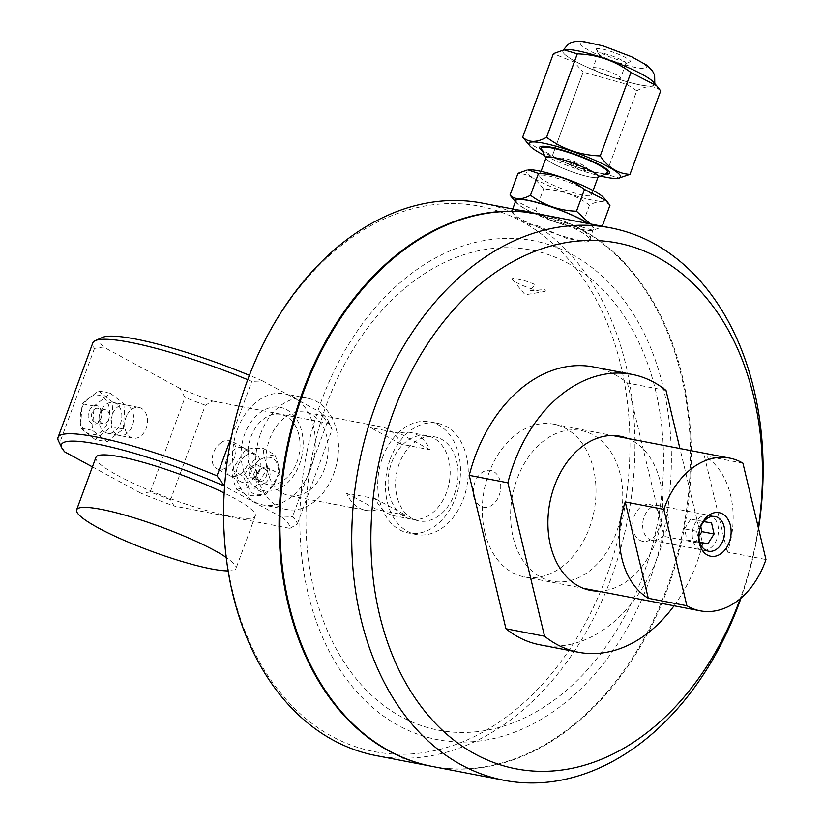 <?xml version="1.0" encoding="UTF-8"?>
<svg xmlns="http://www.w3.org/2000/svg" width="824" height="824" viewBox="0 0 824 824"><rect width="100%" height="100%" fill="white"/><g stroke="black" fill="none" stroke-linecap="round" stroke-linejoin="round"><path stroke-width="0.62" stroke-dasharray="4.12 3.09" d="M390.236 459.071A56.599 40.716 -79.1 0 1 437.565 423.32A56.599 40.716 -79.1 0 1 466.827 486.613A56.599 40.716 -79.1 0 1 416.12 534.477A56.599 40.716 -79.1 0 1 390.236 459.071M382.511 457.577A56.599 40.716 -79.1 0 1 429.84 421.837A56.599 40.716 -79.1 0 1 459.102 485.12A56.599 40.716 -79.1 0 1 408.405 532.984A56.599 40.716 -79.1 0 1 382.511 457.577M405.861 515.237L376.98 509.675A42.446 30.54 -79.1 0 1 365.763 510.344A42.446 30.54 -79.1 0 1 346.523 493.164L375.394 498.736A42.446 30.54 100.9 0 0 394.634 515.917A42.446 30.54 100.9 0 0 405.861 515.237L375.394 498.736M346.523 493.164L376.98 509.675M399.496 433.239L370.615 427.666A42.446 30.54 -79.1 0 1 381.842 426.987A42.446 30.54 -79.1 0 1 401.082 444.167L429.963 449.739A42.446 30.54 100.9 0 0 410.723 432.559A42.446 30.54 100.9 0 0 399.496 433.239L429.963 449.739M401.082 444.167L370.615 427.666M391.668 462.532A42.446 30.54 -79.1 0 1 427.162 435.731A42.446 30.54 -79.1 0 1 449.111 483.194A42.446 30.54 -79.1 0 1 411.083 519.089A42.446 30.54 -79.1 0 1 391.668 462.532M269.675 439.007A42.446 30.54 -79.1 0 1 305.168 412.196A42.446 30.54 -79.1 0 1 327.107 459.658A42.446 30.54 -79.1 0 1 289.09 495.564A42.446 30.54 -79.1 0 1 269.675 439.007M260.518 434.042A56.599 40.716 -79.1 0 1 307.846 398.301A56.599 40.716 -79.1 0 1 337.109 461.584A56.599 40.716 -79.1 0 1 286.412 509.448A56.599 40.716 -79.1 0 1 260.518 434.042M237.353 429.572A56.599 40.716 -79.1 0 1 284.682 393.831A56.599 40.716 -79.1 0 1 313.944 457.124A56.599 40.716 -79.1 0 1 263.247 504.988A56.599 40.716 -79.1 0 1 237.353 429.572M250.908 436.916A35.659 25.647 -79.1 0 1 296.032 427.028A35.659 25.647 -79.1 0 1 274.959 484.285A35.659 25.647 -79.1 0 1 250.908 436.916M247.2 381.584A277.739 199.789 100.9 0 0 328.22 734.287A277.739 199.789 100.9 0 0 602.22 587.285A277.739 199.789 100.9 0 0 533.066 228.207A277.739 199.789 100.9 0 0 247.2 381.584M454.518 493.895A42.786 30.776 100.9 0 0 425.648 437.039A42.786 30.776 100.9 0 0 400.371 505.761A42.786 30.776 100.9 0 0 454.518 493.895M482.555 203.157A281.303 202.354 -79.1 0 1 513.239 212.664L515.247 216.887L529.729 224.736L536.867 225.467A281.303 202.354 -79.1 0 1 611.223 577.933A281.303 202.354 -79.1 0 1 375.991 755.577M538.463 213.941A281.303 202.354 -79.1 0 1 666.698 588.635A281.303 202.354 -79.1 0 1 431.9 766.361M536.867 225.467L566.49 238.311L586.039 242.081C593.846 240.495 591.951 236.179 580.343 229.134C567.097 222.717 551.761 217.701 534.354 214.085L514.794 210.316C510.252 209.667 509.726 210.45 513.239 212.664M642.905 575.749A244.512 175.893 -79.1 0 1 333.432 643.596A244.512 175.893 -79.1 0 1 477.93 250.867A244.512 175.893 -79.1 0 1 642.905 575.749M544.376 289.574A17.654 2.719 20.2 0 1 544.551 291.531A17.654 2.719 20.2 0 1 527.854 287.535A17.654 2.719 20.2 0 1 512.538 279.758A17.654 2.719 20.2 0 1 518.265 278.976A17.654 2.719 20.2 0 1 535.301 284.651L529.163 290.81L544.376 289.574M758.337 527.638A267.759 192.61 -79.1 0 1 755.031 546.24A267.759 192.61 -79.1 0 1 740.22 598.718M620.637 517.441A76.714 55.177 100.9 0 0 552.976 435A76.714 55.177 100.9 0 0 526.423 565.182A76.714 55.177 100.9 0 0 620.637 517.441M642.566 541.275A18.715 13.462 -79.1 0 1 636.777 511.323A18.715 13.462 -79.1 0 1 659.581 516.215A18.715 13.462 -79.1 0 1 642.566 541.275M473.419 492.783A18.715 13.462 -79.1 0 1 487.478 470.329A18.715 13.462 -79.1 0 1 500.58 489.363A18.715 13.462 -79.1 0 1 483.307 507.151A18.715 13.462 -79.1 0 1 475.088 499.777M741.064 597.997A281.303 202.354 100.9 0 0 755.32 546.497A281.303 202.354 100.9 0 0 758.544 528.534M432.322 766.444A281.303 202.354 100.9 0 0 683.487 532.644A281.303 202.354 100.9 0 0 538.886 214.024M306.909 451.933A254.029 182.732 100.9 0 0 530.996 724.935A254.029 182.732 100.9 0 0 618.917 293.828A254.029 182.732 100.9 0 0 306.909 451.933M484.811 532.283A77.765 55.939 100.9 0 0 524.404 576.924A77.765 55.939 100.9 0 0 594.063 511.158A77.765 55.939 100.9 0 0 553.872 424.195A77.765 55.939 100.9 0 0 498.17 454.385A77.765 55.939 100.9 0 0 484.811 532.283M742.918 463.191L704.314 455.744A77.765 55.939 -79.1 0 1 727.365 552.111L765.97 559.558M704.314 455.744L727.365 552.111M667.904 515.814A17.654 12.7 100.9 0 0 658.912 505.678A17.654 12.7 100.9 0 0 646.263 512.538A17.654 12.7 100.9 0 0 643.225 530.223A17.654 12.7 100.9 0 0 652.217 540.359A17.654 12.7 100.9 0 0 664.865 533.509A17.654 12.7 100.9 0 0 667.904 515.814M666.019 390.432L627.414 382.985A141.501 101.785 100.9 0 0 593.476 366.938M674.053 605.784A141.501 101.785 100.9 0 0 702.717 543.85L679.913 448.514M598.059 591.127A78.496 56.465 100.9 0 0 622.244 584.237A78.496 56.465 100.9 0 0 662.62 507.471A78.496 56.465 100.9 0 0 627.528 438.409M627.414 382.985L664.113 536.403L702.717 543.85M539.875 644.811A141.501 101.785 100.9 0 0 664.113 536.403M708.434 514.948A17.943 12.906 -79.1 0 1 714.861 543.191A17.943 12.906 -79.1 0 1 692.768 539.73A17.943 12.906 -79.1 0 1 708.434 514.948M699.875 542.501L699.185 542.388L696.651 531.264L702.821 521.489L703.758 521.644M711.534 522.859L690.666 519.151L684.497 528.915L687.02 540.039L695.734 541.409L698.896 536.403M702.821 521.489L690.666 519.151M700.781 526.691L699.37 520.511M699.772 542.192L695.734 541.409M699.185 542.388L687.02 540.039M696.651 531.264L684.497 528.915M126.762 415.502A15.625 11.237 100.9 0 0 133.127 438.152A15.625 11.237 100.9 0 0 147.115 424.937A15.625 11.237 100.9 0 0 139.04 407.468A15.625 11.237 100.9 0 0 126.762 415.502M101.105 410.548A15.625 11.237 100.9 0 0 107.47 433.197A15.625 11.237 100.9 0 0 121.468 419.993A15.625 11.237 100.9 0 0 113.393 402.524A15.625 11.237 100.9 0 0 101.105 410.548M92.401 430.334L80.464 428.037L82.112 403.75L98.396 390.937L110.334 393.244L94.049 406.057L92.401 430.334L107.027 441.808L95.09 439.511L80.464 428.037M94.049 406.057L82.112 403.75M107.027 441.808L123.312 428.995L111.374 426.698L95.09 439.511M108.418 419.952A7.014 5.047 -79.1 0 1 102.897 423.557A7.014 5.047 -79.1 0 1 99.271 415.708A7.014 5.047 -79.1 0 1 105.565 409.775A7.014 5.047 -79.1 0 1 108.418 419.952M100.775 418.479A7.014 5.047 -79.1 0 1 95.254 422.084A7.014 5.047 -79.1 0 1 91.629 414.235A7.014 5.047 -79.1 0 1 97.912 408.302A7.014 5.047 -79.1 0 1 100.775 418.479M100.58 419.262A9.363 6.736 100.9 0 0 95.615 405.614A9.363 6.736 100.9 0 0 88.776 419.776A9.363 6.736 100.9 0 0 100.58 419.262M98.396 390.937L113.022 402.411L111.374 426.698M83.018 405.501A20.054 14.43 100.9 0 0 93.637 434.753A20.054 14.43 100.9 0 0 108.315 404.399A20.054 14.43 100.9 0 0 83.018 405.501M123.312 428.995L124.96 404.718L113.022 402.411M124.96 404.718L110.334 393.244M245.439 455.806A15.625 10.578 -61.6 0 0 236.756 469.711A15.625 10.578 -61.6 0 0 240.958 481.824A15.625 10.578 -61.6 0 0 257.706 473.131A15.625 10.578 -61.6 0 0 255.842 454.354A15.625 10.578 -61.6 0 0 245.439 455.806M221.11 442.622A15.625 10.578 -61.6 0 0 212.427 456.537A15.625 10.578 -61.6 0 0 216.63 468.65A15.625 10.578 -61.6 0 0 233.377 459.947A15.625 10.578 -61.6 0 0 231.513 441.17A15.625 10.578 -61.6 0 0 221.11 442.622M232.059 470.144L243.379 476.282L256.728 455.847C264.38 456.352 270.385 455.971 274.732 454.683L263.412 448.555C255.759 448.05 249.765 448.431 245.418 449.708L232.059 470.144C231.956 475.675 233.501 482.102 236.704 489.425L248.024 495.554C248.127 490.023 246.582 483.595 243.379 476.282M245.418 449.708L256.728 455.847M236.704 489.425C241.051 488.138 247.056 487.757 254.709 488.261L266.028 494.39C261.682 495.677 255.677 496.058 248.024 495.554M254.709 488.261L268.068 467.826L279.387 473.954L266.028 494.39M262.856 480.722A7.014 4.759 118.4 0 1 258.19 481.371A7.014 4.759 118.4 0 1 256.377 475.52A7.014 4.759 118.4 0 1 258.983 470.71A7.014 4.759 118.4 0 1 264.875 469.031A7.014 4.759 118.4 0 1 266.76 474.469A7.014 4.759 118.4 0 1 262.856 480.722M255.615 476.787A7.014 4.759 118.4 0 1 250.939 477.446A7.014 4.759 118.4 0 1 250.094 469.011A7.014 4.759 118.4 0 1 257.624 465.097A7.014 4.759 118.4 0 1 259.508 470.545A7.014 4.759 118.4 0 1 255.615 476.787M259.241 460.245A20.054 13.586 -61.6 0 0 252.113 492.742A20.054 13.586 -61.6 0 0 277.77 475.067A20.054 13.586 -61.6 0 0 259.241 460.245M274.732 454.683C277.935 462.007 279.491 468.434 279.387 473.954M264.813 483.379A9.363 6.345 -61.6 0 0 269.685 470.401A9.363 6.345 -61.6 0 0 259.653 470.03A9.363 6.345 -61.6 0 0 256.171 476.447A9.363 6.345 -61.6 0 0 257.943 483.822A9.363 6.345 -61.6 0 0 264.813 483.379M253.844 473.748C250.136 474.717 249.281 472.976 251.279 468.526C256.285 466.322 257.15 468.063 253.844 473.748M268.068 467.826C264.864 460.503 263.32 454.086 263.412 448.555M515.803 200.603A41.313 6.355 -159.8 0 0 552.389 220.842A41.313 6.355 -159.8 0 0 593.362 229.144A41.313 6.355 -159.8 0 0 593.342 228.33A41.313 6.355 -159.8 0 0 588.223 223.541M518.172 210.027A41.313 6.355 -159.8 0 0 511.941 211.109A41.313 6.355 -159.8 0 0 548.526 231.338A41.313 6.355 -159.8 0 0 589.5 239.64A41.313 6.355 -159.8 0 0 589.479 238.826A41.313 6.355 -159.8 0 0 531.284 212.551M597.709 177.438L597.946 177.335A27.892 4.295 20.2 0 1 597.709 177.438A27.892 4.295 20.2 0 1 570.61 171.33A27.892 4.295 20.2 0 1 546.003 158.414A27.892 4.295 20.2 0 1 545.9 158.146L546.003 158.414M541.553 149.082A35.37 5.449 -159.8 0 0 554.037 157.528M554.161 157.58A35.37 5.449 -159.8 0 0 592.044 171.516M592.168 171.557A35.37 5.449 -159.8 0 0 607.144 173.215M528.143 169.919A41.89 6.448 -159.8 0 0 560.155 190.406A41.89 6.448 -159.8 0 0 604.703 199.12A41.89 6.448 -159.8 0 0 603.858 197.781M591.416 194.516A27.738 4.264 -159.8 0 0 565.316 180.909A27.738 4.264 -159.8 0 0 539.37 175.903A27.738 4.264 -159.8 0 0 563.925 189.489A27.738 4.264 -159.8 0 0 591.426 195.061A27.738 4.264 -159.8 0 0 591.416 194.516M546.065 157.724A27.738 4.264 -159.8 0 0 570.62 171.299A27.738 4.264 -159.8 0 0 598.121 176.872M609.976 205.258C604.898 200.469 598.069 200.417 589.49 205.114C575.904 195.051 560.577 189.736 543.51 189.149C536.754 179.138 528.256 173.864 518.008 173.339M513.507 199.562L535.497 210.913C549.083 220.966 564.409 226.291 581.486 226.878L589.49 205.114M535.497 210.913L543.51 189.149M581.486 226.878L592.847 230.287L601.973 227.022L602.262 226.25M601.973 227.022L590.272 223.932M515.443 201.602A41.89 6.448 -159.8 0 0 516.123 202.58A41.89 6.448 -159.8 0 0 552.358 220.925A41.89 6.448 -159.8 0 0 591.838 230.432A41.89 6.448 -159.8 0 0 593.888 228.516A41.89 6.448 -159.8 0 0 588.624 223.613M560.062 158.929A14.43 2.225 20.2 0 1 572.186 160.608A14.43 2.225 20.2 0 1 587.049 168.137A14.43 2.225 20.2 0 1 586.667 168.724M586.636 168.735A14.43 2.225 20.2 0 1 572.742 165.521A14.43 2.225 20.2 0 1 560.083 158.97M566.943 160.979A7.014 1.082 20.2 0 1 573.885 162.421A7.014 1.082 20.2 0 1 580.106 165.82A7.014 1.082 20.2 0 1 573.576 164.615A7.014 1.082 20.2 0 1 566.922 161.154A7.014 1.082 20.2 0 1 566.933 160.999M544.602 155.478A48.843 7.519 -159.8 0 0 600.675 176.109M605.043 174.152A37.348 5.747 20.2 0 1 572.711 165.603A37.348 5.747 20.2 0 1 542.542 151.163M526.773 142.336L552.43 155.571A57.175 8.796 -159.8 0 0 552.451 155.582L555.819 157.889M555.891 157.94L579.334 169.517L606.073 174.194A57.175 8.796 -159.8 0 0 606.093 174.204L619.339 178.18M555.16 148.135L583.135 72.121L574.266 62.119L553.398 53.684L522.694 137.134M554.995 148.65L552.451 155.582L554.974 148.639M660.683 90.918C654.75 85.346 646.789 85.284 636.798 90.753L607.669 169.919L636.777 90.743L626.621 84.254L583.155 72.131L555.18 148.145M606.289 173.596L607.278 170.928L606.32 173.586M565.243 49.697A48.843 7.519 -159.8 0 0 574.647 61.017A48.76 7.509 -159.8 0 1 562.926 51.006A48.76 7.509 -159.8 0 1 608.545 59.802A48.76 7.509 -159.8 0 1 654.421 83.718A48.76 7.509 -159.8 0 1 654.441 84.676A48.76 7.509 -159.8 0 1 627.497 81.854A48.76 7.509 -159.8 0 1 574.678 61.007A48.843 7.519 -159.8 0 0 627.476 81.864A48.843 7.519 -159.8 0 0 654.503 83.749A48.843 7.519 -159.8 0 0 653.525 82.173M596.339 49.347A18.107 2.781 20.2 0 1 614.591 52.746A18.107 2.781 20.2 0 1 629.948 61.821A18.107 2.781 20.2 0 1 612.356 57.855A18.107 2.781 20.2 0 1 596.38 49.471A18.107 2.781 20.2 0 1 596.339 49.347M598.358 53.601A14.708 2.266 -159.8 0 0 598.399 53.704A14.708 2.266 -159.8 0 0 611.377 60.513A14.708 2.266 -159.8 0 0 625.674 63.736A14.708 2.266 -159.8 0 0 625.962 63.469A14.708 2.266 -159.8 0 0 612.943 56.269A14.708 2.266 -159.8 0 0 598.358 53.313A14.708 2.266 -159.8 0 0 598.358 53.601M592.95 68.299A14.708 2.266 20.2 0 1 592.95 68.011A14.708 2.266 20.2 0 1 607.535 70.967A14.708 2.266 20.2 0 1 620.554 78.167A14.708 2.266 20.2 0 1 606.794 75.509A14.708 2.266 20.2 0 1 592.95 68.299M150.226 491.918L184.988 397.446L179.848 388.362A121.695 18.725 -159.8 0 0 212.695 401.051L205.361 405.253L170.599 499.725L174.07 506.018A121.695 18.725 20.2 0 1 141.223 493.339L150.226 491.918A127.349 19.601 -159.8 0 0 170.599 499.725M205.361 405.253A127.349 19.601 20.2 0 1 184.988 397.446M247.736 379.699A127.349 19.601 20.2 0 1 251.784 381.378L262.568 380.925L320.34 412.216L327.252 422.259A127.349 19.601 20.2 0 1 331.423 427.502A127.349 19.601 20.2 0 1 332.021 429.685L328.539 423.392L212.695 401.051M179.848 388.362L103.474 346.986L94.472 348.408A127.349 19.601 20.2 0 1 92.793 342.949M262.568 380.925A121.695 18.725 -159.8 0 0 249.394 375.311M102.434 337.428A121.695 18.725 -159.8 0 0 103.474 346.986M328.539 423.392A121.695 18.725 -159.8 0 0 328.055 420.446A121.695 18.725 -159.8 0 0 320.34 412.216M94.472 348.408L59.709 442.879L64.849 451.964M92.422 466.899L141.223 493.339M117.029 434.629A15.594 11.217 100.9 0 0 133.745 417.665A15.594 11.217 100.9 0 0 116.266 408.199A15.594 11.217 100.9 0 0 117.029 434.629M231.472 436.576L251.784 381.378M58.432 440.83A127.349 19.601 -159.8 0 0 59.709 442.879M289.914 528.369L297.258 524.157A127.349 19.601 -159.8 0 0 292.499 516.741L281.715 517.194A121.695 18.725 20.2 0 1 289.914 528.369L174.07 506.018M297.258 524.157L332.021 429.685M242.421 447.504A15.594 10.568 -61.6 0 0 225.22 467.424A15.594 10.568 -61.6 0 0 243.657 470.978A15.594 10.568 -61.6 0 0 242.421 447.504M281.715 517.194L224.581 486.242M95.934 457.33A84.903 13.071 -159.8 0 0 171.104 498.911A84.903 13.071 -159.8 0 0 255.296 515.968A84.903 13.071 -159.8 0 0 233.522 497.82A84.903 13.071 -159.8 0 0 224.149 492.989M228.104 570.908A84.903 13.071 -159.8 0 0 235.983 568.447A84.903 13.071 -159.8 0 0 226.178 557.446M327.252 422.259L292.499 516.741M286.628 409.672A42.477 30.55 -79.1 0 1 288.688 481.638A42.477 30.55 -79.1 0 1 241.102 455.857A42.477 30.55 -79.1 0 1 286.628 409.672M646.315 66.692A35.175 5.418 -159.8 0 0 595.021 43.899A35.175 5.418 -159.8 0 0 598.615 55.136A35.175 5.418 -159.8 0 0 646.315 66.692M437.565 423.32L429.84 421.837M416.12 534.477L408.405 532.984M427.162 435.731L410.723 432.559M381.842 426.987L305.168 412.196M411.083 519.089L394.634 515.917M365.763 510.344L289.09 495.564M307.846 398.301L284.682 393.831M286.412 509.448L263.247 504.988M512.538 279.758L525.166 294.817L544.551 291.531M524.404 576.924L583.052 588.233M553.872 424.195L612.51 435.515M652.217 540.359L708.465 551.204M658.912 505.678L715.15 516.535M107.47 433.197L133.127 438.152M113.393 402.524L139.04 407.468M105.565 409.775L97.912 408.302M102.897 423.557L95.254 422.084M255.842 454.354L231.513 441.17M240.958 481.824L216.63 468.65M250.939 477.446L258.19 481.371M257.624 465.097L264.875 469.031M256.377 475.52L256.171 476.447M258.983 470.71L259.653 470.03M512.724 208.977L511.941 211.109M593.362 229.144L589.5 239.64M541.038 171.371L539.37 175.903M593.095 190.519L591.426 195.061M591.838 230.432L592.847 230.287M516.123 202.58L515.391 201.736M562.926 51.006L563.338 49.996M654.441 84.676L654.781 83.626M625.674 63.736L629.948 61.821M598.399 53.704L596.38 49.471M598.358 53.313L592.95 68.011M625.962 63.469L620.554 78.167M328.055 420.446L331.423 427.502M255.296 515.968L235.983 568.447"/><path stroke-width="1.24" d="M431.9 766.361A281.303 202.354 -79.1 0 1 431.477 766.279L375.991 755.577A281.303 202.354 -79.1 0 1 230.586 441.046A281.303 202.354 -79.1 0 1 482.555 203.157L538.041 213.859A281.303 202.354 -79.1 0 1 538.463 213.941M431.477 766.279A281.303 202.354 -79.1 0 1 286.062 451.748A281.303 202.354 -79.1 0 1 538.041 213.859M740.22 598.718A267.759 192.61 -79.1 0 1 411.691 692.85A267.759 192.61 -79.1 0 1 522.869 256.511A267.759 192.61 -79.1 0 1 758.337 527.638M475.088 499.777A18.715 13.462 -79.1 0 1 473.419 492.783M758.544 528.534A281.303 202.354 100.9 0 0 610.718 227.877A281.303 202.354 100.9 0 0 358.749 465.766A281.303 202.354 100.9 0 0 504.154 780.307A281.303 202.354 100.9 0 0 741.064 597.997M610.718 227.877L538.886 214.024A281.303 202.354 100.9 0 0 286.917 451.902A281.303 202.354 100.9 0 0 432.322 766.444L504.154 780.307M686.886 605.743L648.282 598.296A77.765 55.939 -79.1 0 1 621.966 558.744A77.765 55.939 -79.1 0 1 625.231 501.919L663.835 509.366L686.886 605.743A77.765 55.939 100.9 0 0 700.173 610.831A77.765 55.939 100.9 0 0 765.97 559.558L742.918 463.191A77.765 55.939 100.9 0 0 729.631 458.103A77.765 55.939 100.9 0 0 663.835 509.366M699.401 543.521A22.197 15.965 -79.1 0 1 718.497 512.569A22.197 15.965 -79.1 0 1 726.809 547.301A22.197 15.965 -79.1 0 1 699.401 543.521M648.282 598.296L625.231 501.919M699.473 541.069A17.654 12.7 100.9 0 0 708.465 551.204A17.654 12.7 100.9 0 0 724.275 536.269A17.654 12.7 100.9 0 0 715.15 516.535A17.654 12.7 100.9 0 0 702.501 523.384A17.654 12.7 100.9 0 0 699.473 541.069M679.913 448.514L666.019 390.432A141.501 101.785 100.9 0 0 632.09 374.384L593.476 366.938A141.501 101.785 100.9 0 0 469.247 475.345L507.852 482.792L544.551 636.21A141.501 101.785 100.9 0 0 578.489 652.258A141.501 101.785 100.9 0 0 674.053 605.784M632.09 374.384A141.501 101.785 100.9 0 0 507.852 482.792M627.528 438.409A78.496 56.465 100.9 0 0 549.845 502.63A78.496 56.465 100.9 0 0 598.059 591.127M544.551 636.21L505.946 628.764L469.247 475.345M505.946 628.764A141.501 101.785 100.9 0 0 539.875 644.811L578.489 652.258M703.758 521.644L711.534 522.859L714.068 533.993L707.888 543.758L699.875 542.501M714.068 533.993L701.904 531.645L700.781 526.691M698.896 536.403L701.904 531.645M707.888 543.758L699.772 542.192M588.223 223.541A41.313 6.355 -159.8 0 0 545.601 205.073A41.313 6.355 -159.8 0 0 515.803 200.603L512.724 208.977M531.284 212.551A41.313 6.355 -159.8 0 0 518.172 210.027M598.255 176.377A27.892 4.295 20.2 0 1 597.966 177.294L607.144 173.215A35.37 5.449 -159.8 0 0 607.834 171.876A35.37 5.449 -159.8 0 0 571.938 153.614A35.37 5.449 -159.8 0 0 541.553 149.082L545.89 158.177A27.892 4.295 20.2 0 1 570.63 162.215A27.892 4.295 20.2 0 1 598.255 176.377M606.474 200.788L603.858 197.781A41.89 6.448 -159.8 0 0 567.623 179.426A41.89 6.448 -159.8 0 0 528.143 169.919L538.494 173.483C555.572 174.07 570.898 179.385 584.484 189.448L606.474 200.788L609.976 205.258L602.262 226.25M593.095 190.519L598.121 176.872A27.738 4.264 -159.8 0 0 598.111 176.326A27.738 4.264 -159.8 0 0 572.011 162.73A27.738 4.264 -159.8 0 0 546.065 157.724L541.038 171.371M538.494 173.483L530.491 195.247C521.922 199.933 515.093 199.882 510.005 195.103L518.008 173.339L527.133 170.074M510.005 195.103L515.391 201.736M590.272 223.932L576.47 211.212L584.484 189.448M576.47 211.212C559.403 210.625 544.077 205.3 530.491 195.247M588.624 223.613A41.89 6.448 -159.8 0 0 542.274 203.95A41.89 6.448 -159.8 0 0 515.443 201.602M600.675 176.109A48.843 7.519 -159.8 0 0 618.134 178.355A48.843 7.519 -159.8 0 0 620.524 176.12A48.843 7.519 -159.8 0 0 568.303 150.009A48.843 7.519 -159.8 0 0 529.853 145.879A48.843 7.519 -159.8 0 0 544.602 155.478M542.542 151.163A37.348 5.747 20.2 0 1 566.418 151.307A37.348 5.747 20.2 0 1 609.729 172.381A37.348 5.747 20.2 0 1 605.043 174.152M618.134 178.355L629.979 174.379C618.041 173.74 608.122 167.602 600.243 155.932A57.175 8.796 -159.8 0 0 600.222 155.921C580.323 155.242 562.442 149.031 546.6 137.309A57.175 8.796 -159.8 0 0 546.58 137.299C536.589 142.768 528.627 142.707 522.694 137.134L529.853 145.879M629.979 174.379A57.175 8.796 -159.8 0 0 629.979 174.369L660.683 90.918L629.979 174.369M546.6 137.309L577.305 53.859C597.215 54.539 615.085 60.739 630.926 72.471L600.222 155.921L630.947 72.481L656.604 85.717L660.683 90.918M522.694 137.134L553.398 53.673L564.038 49.873L577.284 53.848L546.58 137.299M606.073 174.194L606.289 173.596L606.093 174.194M607.278 170.928L607.649 169.909L607.288 170.939M656.604 85.717L653.525 82.173A48.843 7.519 -159.8 0 0 611.274 60.78A48.843 7.519 -159.8 0 0 565.243 49.697L564.038 49.873M249.394 375.311A121.695 18.725 -159.8 0 0 102.434 337.428L95.306 340.621A127.349 19.601 20.2 0 1 247.736 379.699M224.581 486.242L217.021 475.85A127.349 19.601 -159.8 0 0 58.03 437.431L92.793 342.949A127.349 19.601 20.2 0 1 95.306 340.621M223.943 485.892A121.695 18.725 20.2 0 0 109.407 446.701A121.695 18.725 20.2 0 0 61.8 447.875A121.695 18.725 20.2 0 0 64.849 451.964L92.422 466.899M217.021 475.85L231.472 436.576M58.03 437.431A127.349 19.601 -159.8 0 0 58.432 440.83L61.8 447.875M224.149 492.989A84.903 13.071 -159.8 0 0 142.325 462.099A84.903 13.071 -159.8 0 0 95.934 457.33L76.622 509.819A84.903 13.071 -159.8 0 0 136.238 545.406A84.903 13.071 -159.8 0 0 228.104 570.908M226.178 557.446A84.903 13.071 -159.8 0 0 214.219 550.308A84.903 13.071 -159.8 0 0 128.853 516.257A84.903 13.071 -159.8 0 0 76.622 509.819M583.052 588.233L700.173 610.831M612.51 435.515L729.631 458.103M563.338 49.996L568.436 43.981L571.289 42.446L576.522 41.2L581.909 41.221L602.983 45.876L631.617 56.763L646.325 64.921L652.289 70.596L654.616 75.159L654.781 83.626"/></g></svg>
